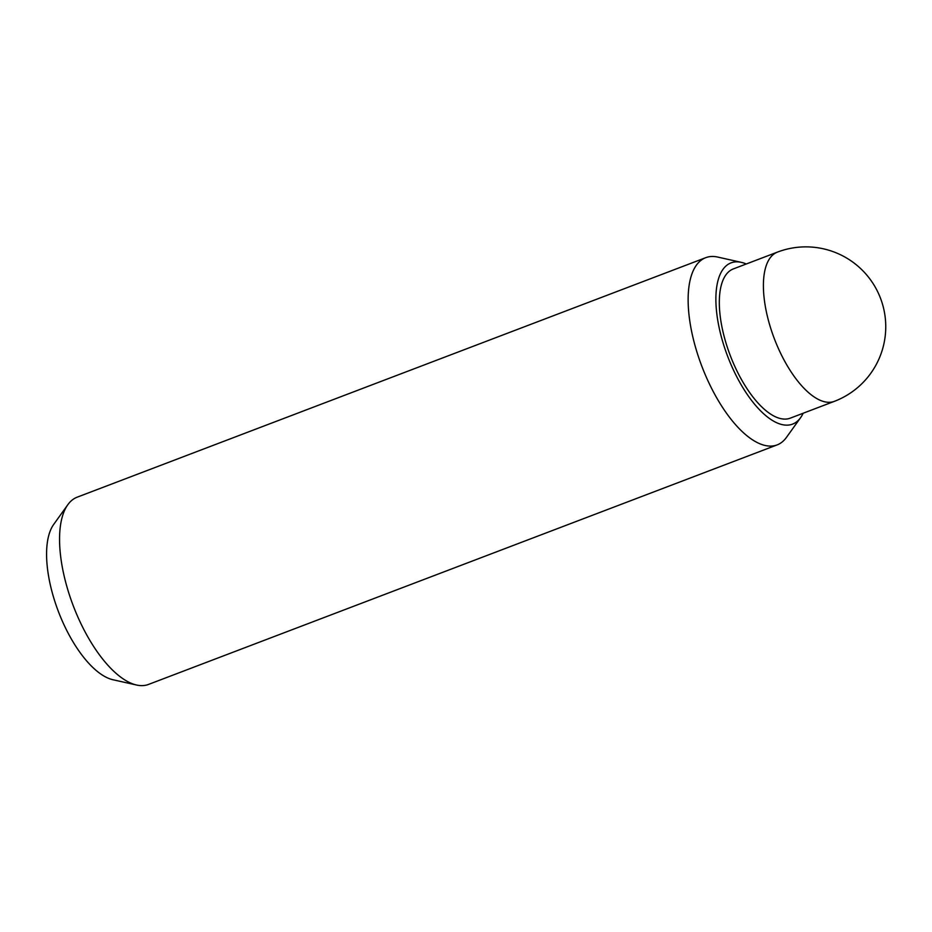 <?xml version="1.0" encoding="UTF-8"?>
<svg xmlns="http://www.w3.org/2000/svg" width="932" height="932" viewBox="0 0 932 932"><rect width="100%" height="100%" fill="white"/><g stroke="black" fill="none" stroke-linecap="round" stroke-linejoin="round"><path stroke-width="1.4" d="M777.451 252.106L733.368 268.905A79.861 33.75 69.1 0 0 725.189 340.297A79.861 33.75 69.1 0 0 790.231 418.165L834.326 401.366A79.861 79.861 0 0 0 882.697 304.857A79.861 79.861 0 0 0 777.451 252.106A79.861 33.75 69.1 0 0 769.273 323.497A79.861 33.75 69.1 0 0 834.326 401.366M803.151 413.237A86.303 36.476 -110.9 0 1 800.565 417.711L786.445 437.399A100.19 42.336 -110.9 0 1 777.102 444.913L148.526 684.426A100.19 42.336 -110.9 0 1 136.55 685.02A100.19 42.336 -110.9 0 1 66.918 586.741A100.19 42.336 -110.9 0 1 67.838 504.69A100.19 42.336 -110.9 0 1 77.181 497.175L705.757 257.675A100.19 42.336 -110.9 0 1 717.733 257.069L741.383 262.37A86.303 36.476 -110.9 0 1 746.287 263.989M136.55 685.02L112.9 679.731A86.303 36.476 -110.9 0 1 52.914 595.059A86.303 36.476 -110.9 0 1 53.718 524.39L67.838 504.69M777.102 444.913A100.19 42.336 -110.9 0 1 695.505 347.24A100.19 42.336 -110.9 0 1 705.757 257.675M800.565 417.711A86.303 36.476 -110.9 0 1 722.23 340.04A86.303 36.476 -110.9 0 1 741.383 262.37"/></g></svg>
